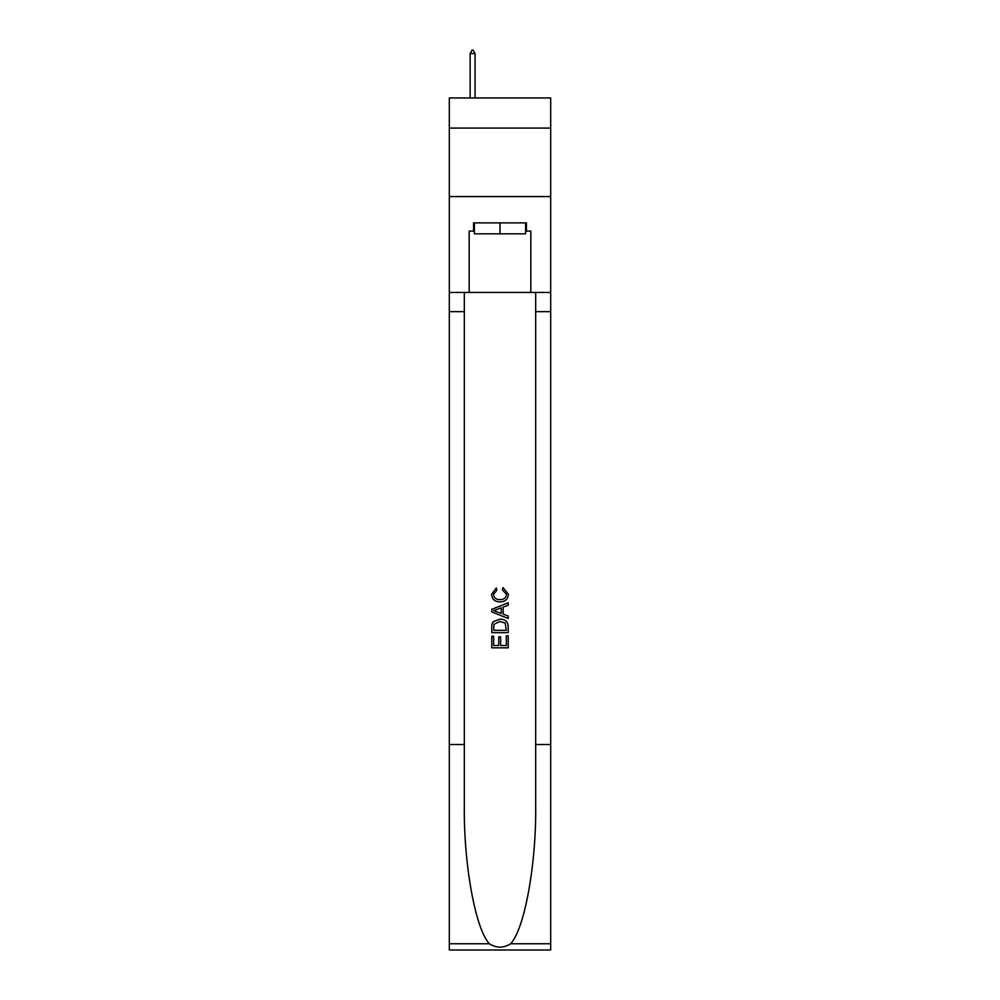 <?xml version="1.0" encoding="UTF-8"?>
<svg xmlns="http://www.w3.org/2000/svg" width="1000" height="1000" viewBox="0 0 1000 1000"><rect width="100%" height="100%" fill="white"/><g stroke="black" fill="none" stroke-linecap="round" stroke-linejoin="round"><path stroke-width="1.5" d="M550.688 128.088L550.688 97.95L449.312 97.95L449.312 128.088L550.688 128.088L550.688 196.575L449.312 196.575L449.312 128.088M525.612 222.875L525.612 233.837L474.387 233.837L474.387 222.875M500 222.875L500 233.837M506.312 635.812L506.312 645.5L500.625 645.5L506.312 645.5L506.312 635.812L508.212 635.812L508.212 647.825L491.775 647.825L491.775 636.237L491.775 647.825M498.725 636.862L498.725 645.5L493.675 645.5L498.725 645.5L498.725 636.862L500.625 636.862L500.625 645.5M493.188 621.737L492.013 624.125L493.188 621.737L499.9 619.163C505.163 619.138 507.925 621.675 508.212 626.763L508.212 632.65L491.775 632.65L491.775 627.025L491.775 632.65M502.95 587.55L502.413 589.862L502.95 587.55L508.425 594.263C507.975 599.312 505.125 601.85 499.875 601.875L499.875 601.875C494.825 601.775 492.05 599.25 491.562 594.3L496.337 587.975L496.838 590.288L493.462 594.412C493.95 597.975 496.087 599.688 499.862 599.562C503.713 599.763 505.925 598.075 506.525 594.475L502.413 589.862M510.6 943.75L550.688 943.75L550.688 950L449.312 950L449.312 744.525L464.312 744.525L464.312 805.612C463.587 864 475.438 929.225 489.4 943.75C496.463 948.25 503.525 948.25 510.6 943.75C524.562 929.225 536.413 864 535.688 805.612L535.688 292.462M491.775 609.312L491.775 611.938L508.212 618.462L491.775 611.938L491.775 609.312L508.212 602.788L491.775 609.312M535.688 744.525L550.688 744.525L550.688 196.575M449.312 744.525L449.312 196.575M464.312 292.462L464.312 744.525M550.688 943.75L550.688 744.525M449.312 292.462L469.175 292.462L469.175 231.1L474.387 231.1M525.612 231.1L526.438 231.1L526.438 222.875L473.562 222.875L473.562 231.1M526.438 231.1L530.825 231.1L530.825 292.462L550.688 292.462M469.175 292.462L530.825 292.462M508.212 602.788L508.212 605.25L503.15 607.125L503.15 614.125L508.212 616L508.212 618.462M496.712 611.75L501.262 613.438L501.262 607.825L493.675 610.625L496.712 611.75M501.262 607.825L501.262 613.425M491.775 627.025L492.013 624.125M505.15 623.062L506.312 630.325L505.15 623.062L499.862 621.475L494.012 624.288L493.675 630.325L506.312 630.325L493.675 630.325M491.775 636.237L493.675 636.237L493.675 645.5M475.062 53.562L473.013 50L472.188 50L470.138 53.562L475.062 53.562L475.062 97.95M470.138 53.562L470.138 97.95M535.688 311.65L550.688 311.65M464.312 311.65L449.312 311.65M449.312 943.75L489.4 943.75"/></g></svg>

